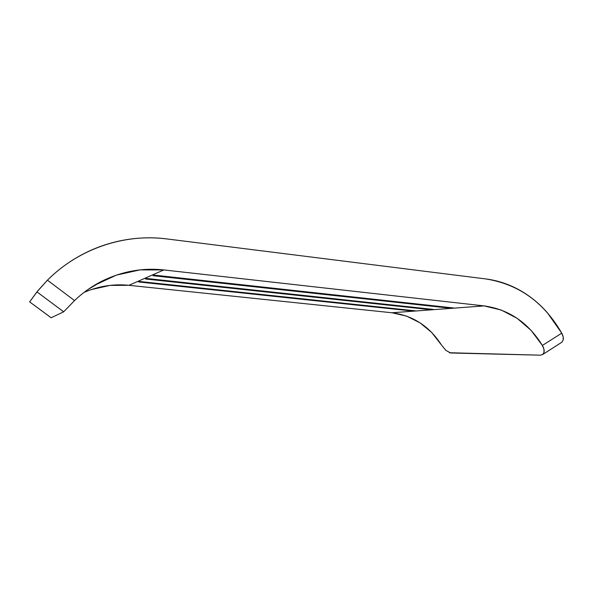 <?xml version="1.0" encoding="UTF-8"?>
<svg xmlns="http://www.w3.org/2000/svg" width="593" height="593" viewBox="0 0 593 593"><rect width="100%" height="100%" fill="white"/><g stroke="black" fill="none" stroke-linecap="round" stroke-linejoin="round"><path stroke-width="0.89" d="M51.131 317.774L29.65 301.889L51.161 317.766L29.657 301.874L36.944 291.897L63.673 311.807L51.161 317.766L63.673 311.807L74.533 300.584C82.812 292.66 91.997 286.167 102.078 281.089C122.002 271.349 142.587 267.628 163.831 269.934L128.926 285.315C113.552 283.765 98.586 286.137 84.021 292.423M91.255 289.599L109.972 285.403L128.926 285.315L163.831 269.934L484.088 305.899L391.966 312.763L128.926 285.315L391.966 312.763L484.088 305.899C508.787 309.405 528.215 322.592 542.373 345.452L543.929 349.151L544.026 352.338L542.736 354.473L540.349 355.177L449.383 352.739M449.991 308.182L453.304 307.937L154.291 275.137L153.009 275.701L449.991 308.182L153.009 275.701L154.291 275.137L453.304 307.937L449.991 308.182L450.317 307.604L449.991 308.182M412.313 311.014L415.093 310.806L139.644 281.505L138.592 281.957L412.313 311.014L138.592 281.957L139.644 281.505L415.093 310.806L412.313 311.014L412.565 310.539L412.313 311.014M430.325 309.657L433.357 309.435L146.604 278.48L145.441 278.984L430.325 309.657L145.441 278.984L146.604 278.48L433.357 309.435L430.325 309.657L430.614 309.138L430.325 309.657M445.988 350.515L441.333 344.8C429.332 326.209 412.876 315.528 391.966 312.763L406.546 316.099L420.014 322.807L431.771 332.532L441.414 344.933M29.657 301.874L37.885 290.726L47.418 280.185L74.533 300.584C80.574 294.788 87.134 289.747 94.213 285.448L116.436 275.093L140.037 269.889L163.831 269.934L484.088 305.899L501.322 310.065L517.215 318.374L531.091 330.368L542.373 345.452C543.855 347.958 544.411 350.255 544.026 352.338L542.817 354.406L540.349 355.177L450.591 352.983L445.721 350.27M561.786 342.287L563.165 340.115L561.786 342.287M563.172 336.891L563.165 340.115C563.609 338.003 563.135 335.69 561.741 333.162L563.172 336.891M485.697 278.918C518.534 284.136 543.885 302.215 561.741 333.162L547.369 312.733C541.92 306.514 535.924 301.051 529.379 296.337C522.826 291.623 515.873 287.79 508.512 284.833C501.144 281.883 493.539 279.911 485.697 278.918L166.618 238.905C156.159 237.593 145.596 237.474 134.915 238.542C124.233 239.624 113.708 241.914 103.345 245.42C92.982 248.934 83.072 253.619 73.606 259.467C64.148 265.33 55.416 272.231 47.418 280.185C79.299 248.222 124.982 233.464 166.618 238.905L485.697 278.918M542.373 345.452L561.741 333.162L542.373 345.452M74.533 300.584L47.418 280.185L36.944 291.897L63.673 311.807L74.533 300.584M102.078 281.089L87.838 289.614M561.867 342.22L542.817 354.406"/></g></svg>

